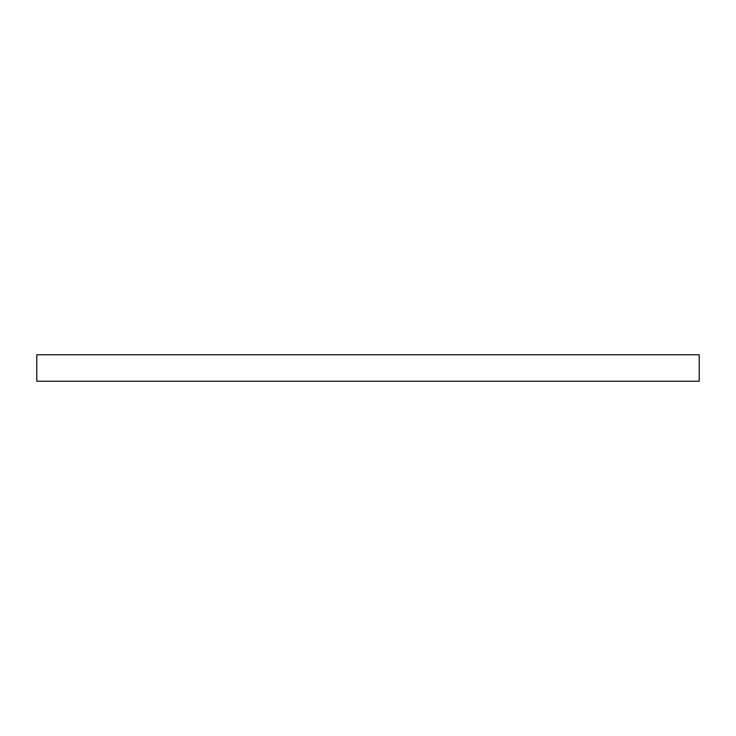 <?xml version="1.0" encoding="UTF-8"?>
<svg xmlns="http://www.w3.org/2000/svg" width="736" height="736" viewBox="0 0 736 736"><rect width="100%" height="100%" fill="white"/><g stroke="black" fill="none" stroke-linecap="round" stroke-linejoin="round"><path stroke-width="1.1" d="M368 354.752L699.2 354.752L699.2 381.248L36.8 381.248L36.8 354.752L368 354.752"/></g></svg>
